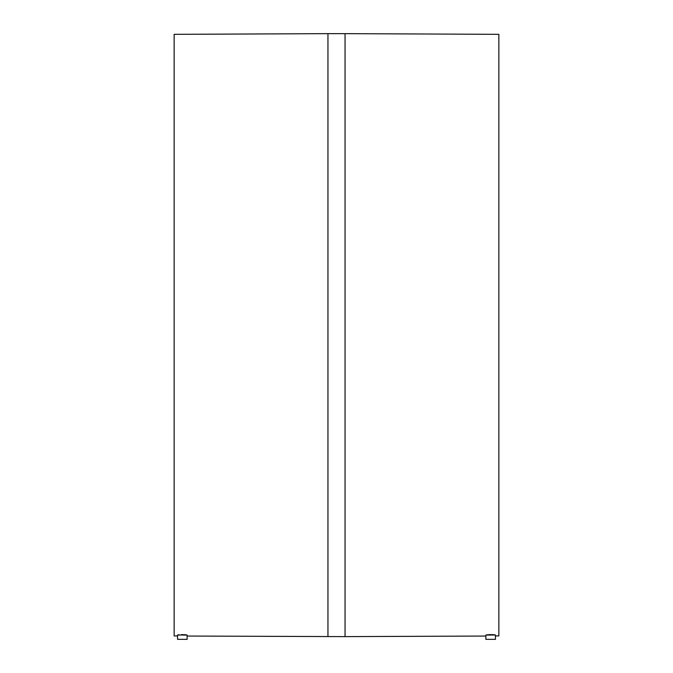 <?xml version="1.0" encoding="UTF-8"?>
<svg xmlns="http://www.w3.org/2000/svg" width="673" height="673" viewBox="0 0 673 673"><rect width="100%" height="100%" fill="white"/><g stroke="black" fill="none" stroke-linecap="round" stroke-linejoin="round"><path stroke-width="1.01" d="M485.872 639.35L495.446 639.35L495.446 635.009L485.872 635.093L485.872 639.35L485.872 636.044L345.047 636.616L345.047 33.65L498.861 34.331L498.861 635.935L495.446 635.96L495.446 639.35M495.421 634.976L494.933 634.832M494.15 634.74L493.502 634.698M492.88 634.664L491.828 634.631M491.214 634.631L490.76 634.631M490.6 634.631L488.985 634.673M488.489 634.698L487.992 634.732M487.269 634.79L486.68 634.858M186.581 634.9L186.16 634.841M185.605 634.774L185.008 634.732M184.839 634.715L181.39 634.631M178.942 634.732L178.362 634.79M327.953 636.616L327.953 33.65L174.139 34.331L174.139 635.935L177.554 635.96L177.554 639.35L177.554 635.009L187.128 635.093L187.128 639.35L187.128 636.044L345.047 636.616M177.554 639.35L187.128 639.35M327.953 33.65L345.047 33.65"/></g></svg>

